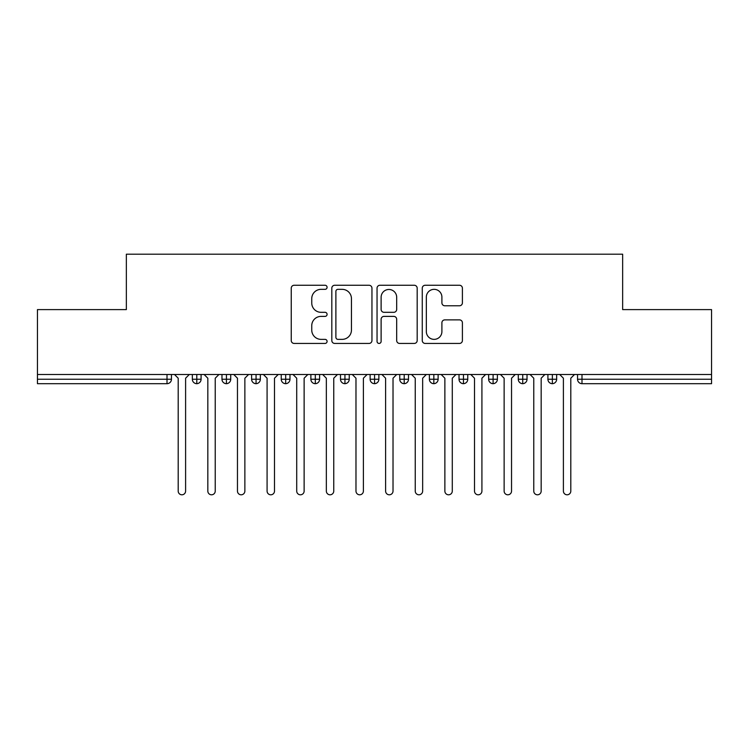 <?xml version="1.0" encoding="UTF-8"?>
<svg xmlns="http://www.w3.org/2000/svg" width="749" height="749" viewBox="0 0 749 749"><rect width="100%" height="100%" fill="white"/><g stroke="black" fill="none" stroke-linecap="round" stroke-linejoin="round"><path stroke-width="1.12" d="M327.088 287.298A2.032 2.032 0 0 0 325.057 285.266L294.151 285.266A2.912 2.912 0 0 0 291.249 288.178L291.249 340.523A2.912 2.912 0 0 0 294.151 343.435L325.057 343.435A2.032 2.032 0 0 0 327.088 341.394A2.032 2.032 0 0 0 325.057 339.363L321.059 339.363A9.306 9.306 0 0 1 311.753 330.056L311.753 325.693A9.306 9.306 0 0 1 321.059 316.387L325.057 316.387A2.032 2.032 0 0 0 327.088 314.346A2.032 2.032 0 0 0 325.057 312.314L321.059 312.314A9.306 9.306 0 0 1 311.753 303.008L311.753 298.645A9.306 9.306 0 0 1 321.059 289.339L325.057 289.339A2.032 2.032 0 0 0 327.088 287.298M459.502 305.77A2.912 2.912 0 0 0 462.405 302.858L462.405 288.178A2.912 2.912 0 0 0 459.502 285.266L425.179 285.266A2.912 2.912 0 0 0 422.267 288.178L422.267 340.523A2.912 2.912 0 0 0 425.179 343.435L459.502 343.435A2.912 2.912 0 0 0 462.405 340.523L462.405 322.782A2.912 2.912 0 0 0 459.502 319.879L444.812 319.879A2.912 2.912 0 0 0 441.901 322.782L441.901 331.582A7.78 7.78 0 0 1 434.12 339.363A7.78 7.78 0 0 1 426.34 331.582L426.34 297.119A7.78 7.78 0 0 1 434.12 289.339A7.78 7.78 0 0 1 441.901 297.119L441.901 302.858A2.912 2.912 0 0 0 444.812 305.77L459.502 305.77M37.45 374.5L711.55 374.5L711.55 309.609L622.653 309.609L622.653 254.201L126.347 254.201L126.347 309.609L37.45 309.609L37.45 379.237L167.008 379.237L167.008 374.5M371.953 288.178A2.912 2.912 0 0 0 369.051 285.266L334.728 285.266A2.912 2.912 0 0 0 331.816 288.178L331.816 340.523A2.912 2.912 0 0 0 334.728 343.435L369.051 343.435A2.912 2.912 0 0 0 371.953 340.523L371.953 288.178M379.949 285.266L414.272 285.266A2.912 2.912 0 0 1 417.184 288.178L417.184 340.523A2.912 2.912 0 0 1 414.272 343.435L399.582 343.435A2.912 2.912 0 0 1 396.68 340.523L396.68 319.289A2.912 2.912 0 0 0 393.768 316.387L384.022 316.387A2.912 2.912 0 0 0 381.119 319.289L381.119 341.394A2.032 2.032 0 0 1 379.078 343.435A2.032 2.032 0 0 1 377.047 341.394L377.047 288.178A2.912 2.912 0 0 1 379.949 285.266M171.455 374.5L171.455 379.237A4.447 4.447 0 0 1 167.008 383.685L37.45 383.685L37.45 379.237M711.55 374.5L711.55 383.685L581.992 383.685A4.447 4.447 0 0 1 577.545 379.237L577.545 374.5L577.545 379.237A4.447 4.447 0 0 0 581.992 383.685L581.992 379.237L711.55 379.237M196.79 383.685A4.447 4.447 0 0 1 192.343 379.237L192.343 374.5L192.343 379.237A4.447 4.447 0 0 0 196.79 383.685A4.447 4.447 0 0 0 201.088 379.247L201.088 374.5L201.088 379.237A4.447 4.447 0 0 1 196.79 383.685L196.79 379.237L201.088 379.237M196.79 374.5L196.79 379.237L192.343 379.237M167.008 383.685A4.447 4.447 0 0 0 171.455 379.237A4.447 4.447 0 0 1 167.008 383.685L167.008 379.237L171.455 379.237M226.423 374.5L226.423 379.237L221.976 379.237L221.976 374.5L221.976 379.237A4.447 4.447 0 0 0 226.423 383.685A4.447 4.447 0 0 0 230.72 379.247L230.72 374.5L230.72 379.237A4.447 4.447 0 0 1 226.423 383.685A4.447 4.447 0 0 1 221.976 379.237A4.447 4.447 0 0 0 226.423 383.685L226.423 379.237L230.72 379.237M256.055 374.5L256.055 379.237L251.608 379.237L251.608 374.5L251.608 379.237A4.447 4.447 0 0 0 256.055 383.685A4.447 4.447 0 0 0 260.343 379.247L260.343 374.5L260.343 379.237A4.447 4.447 0 0 1 256.055 383.685A4.447 4.447 0 0 1 251.608 379.237A4.447 4.447 0 0 0 256.055 383.685L256.055 379.237L260.343 379.237M285.678 374.5L285.678 383.685A4.447 4.447 0 0 1 281.24 379.237L281.24 374.5L281.24 379.237A4.447 4.447 0 0 0 285.678 383.685A4.447 4.447 0 0 0 289.975 379.247L289.975 374.5M315.31 374.5L315.31 383.685A4.447 4.447 0 0 1 310.872 379.237A4.447 4.447 0 0 0 315.31 383.685A4.447 4.447 0 0 1 310.872 379.237L310.872 374.5M319.608 374.5L319.608 379.237A4.447 4.447 0 0 1 315.31 383.685A4.447 4.447 0 0 0 319.608 379.247L310.872 379.237M344.943 374.5L344.943 379.237L340.495 379.237L340.495 374.5L340.495 379.237A4.447 4.447 0 0 0 344.943 383.685A4.447 4.447 0 0 0 349.24 379.247L349.24 374.5L349.24 379.237A4.447 4.447 0 0 1 344.943 383.685A4.447 4.447 0 0 1 340.495 379.237A4.447 4.447 0 0 0 344.943 383.685L344.943 379.237L349.24 379.237M374.575 383.685A4.447 4.447 0 0 1 370.128 379.237L370.128 374.5L370.128 379.237A4.447 4.447 0 0 0 374.575 383.685A4.447 4.447 0 0 0 378.872 379.247L378.872 374.5L378.872 379.237A4.447 4.447 0 0 1 374.575 383.685L374.575 379.237L378.872 379.237M404.207 374.5L404.207 379.237L399.76 379.237L399.76 374.5L399.76 379.237A4.447 4.447 0 0 0 404.207 383.685A4.447 4.447 0 0 0 408.505 379.247L408.505 374.5L408.505 379.237A4.447 4.447 0 0 1 404.207 383.685A4.447 4.447 0 0 1 399.76 379.237A4.447 4.447 0 0 0 404.207 383.685L404.207 379.237L408.505 379.237M433.84 374.5L433.84 383.685A4.447 4.447 0 0 1 429.392 379.237L429.392 374.5L429.392 379.237A4.447 4.447 0 0 0 433.84 383.685A4.447 4.447 0 0 0 438.128 379.247L438.128 374.5M463.462 374.5L463.462 383.685A4.447 4.447 0 0 1 459.025 379.237L459.025 374.5L459.025 379.237A4.447 4.447 0 0 0 463.462 383.685A4.447 4.447 0 0 0 467.76 379.247L467.76 374.5M493.095 374.5L493.095 383.685A4.447 4.447 0 0 1 488.657 379.237L488.657 374.5L488.657 379.237A4.447 4.447 0 0 0 493.095 383.685A4.447 4.447 0 0 0 497.392 379.247L497.392 374.5M522.727 374.5L522.727 379.237L518.28 379.237L518.28 374.5L518.28 379.237A4.447 4.447 0 0 0 522.727 383.685A4.447 4.447 0 0 0 527.024 379.247L527.024 374.5L527.024 379.237A4.447 4.447 0 0 1 522.727 383.685A4.447 4.447 0 0 1 518.28 379.237A4.447 4.447 0 0 0 522.727 383.685L522.727 379.237L527.024 379.237M552.359 374.5L552.359 379.237L547.912 379.237L547.912 374.5L547.912 379.237A4.447 4.447 0 0 0 552.359 383.685A4.447 4.447 0 0 0 556.657 379.247L556.657 374.5L556.657 379.237A4.447 4.447 0 0 1 552.359 383.685A4.447 4.447 0 0 1 547.912 379.237A4.447 4.447 0 0 0 552.359 383.685L552.359 379.237L556.657 379.237M374.575 374.5L374.575 379.237L370.128 379.237M337.93 289.339A2.032 2.032 0 0 0 335.889 291.37L335.889 337.331A2.032 2.032 0 0 0 337.93 339.363L342.143 339.363A9.306 9.306 0 0 0 351.45 330.056L351.45 298.645A9.306 9.306 0 0 0 342.143 289.339L337.93 289.339M396.68 297.259A7.78 7.78 0 0 0 388.9 289.479A7.78 7.78 0 0 0 381.119 297.259L381.119 309.403A2.912 2.912 0 0 0 384.022 312.314L393.768 312.314A2.912 2.912 0 0 0 396.68 309.403L396.68 297.259M174.489 374.5L178.196 378.208L178.196 491.101A3.708 3.708 0 0 0 181.904 494.799A3.708 3.708 0 0 0 185.602 491.101L185.602 378.208L189.31 374.5M204.121 374.5L207.829 378.208L207.829 491.101A3.708 3.708 0 0 0 211.527 494.799A3.708 3.708 0 0 0 215.235 491.101L215.235 378.208L218.942 374.5M233.754 374.5L237.461 378.208L237.461 491.101A3.708 3.708 0 0 0 241.159 494.799A3.708 3.708 0 0 0 244.867 491.101L244.867 378.208L248.565 374.5M263.386 374.5L267.084 378.208L267.084 491.101A3.708 3.708 0 0 0 270.792 494.799A3.708 3.708 0 0 0 274.499 491.101L274.499 378.208L278.197 374.5M293.018 374.5L296.716 378.208L296.716 491.101A3.708 3.708 0 0 0 300.424 494.799A3.708 3.708 0 0 0 304.131 491.101L304.131 378.208L307.83 374.5M322.65 374.5L326.349 378.208L326.349 491.101A3.708 3.708 0 0 0 330.056 494.799A3.708 3.708 0 0 0 333.754 491.101L333.754 378.208L337.462 374.5M352.273 374.5L355.981 378.208L355.981 491.101A3.708 3.708 0 0 0 359.689 494.799A3.708 3.708 0 0 0 363.387 491.101L363.387 378.208L367.094 374.5M381.906 374.5L385.613 378.208L385.613 491.101A3.708 3.708 0 0 0 389.311 494.799A3.708 3.708 0 0 0 393.019 491.101L393.019 378.208L396.727 374.5M411.538 374.5L415.246 378.208L415.246 491.101A3.708 3.708 0 0 0 418.944 494.799A3.708 3.708 0 0 0 422.651 491.101L422.651 378.208L426.35 374.5M441.17 374.5L444.869 378.208L444.869 491.101A3.708 3.708 0 0 0 448.576 494.799A3.708 3.708 0 0 0 452.284 491.101L452.284 378.208L455.982 374.5M470.803 374.5L474.501 378.208L474.501 491.101A3.708 3.708 0 0 0 478.208 494.799A3.708 3.708 0 0 0 481.916 491.101L481.916 378.208L485.614 374.5M500.435 374.5L504.133 378.208L504.133 491.101A3.708 3.708 0 0 0 507.841 494.799A3.708 3.708 0 0 0 511.539 491.101L511.539 378.208L515.246 374.5M530.058 374.5L533.765 378.208L533.765 491.101A3.708 3.708 0 0 0 537.473 494.799A3.708 3.708 0 0 0 541.171 491.101L541.171 378.208L544.879 374.5M559.69 374.5L563.398 378.208L563.398 491.101A3.708 3.708 0 0 0 567.096 494.799A3.708 3.708 0 0 0 570.804 491.101L570.804 378.208L574.511 374.5M581.992 374.5L581.992 379.237L577.545 379.237A4.447 4.447 0 0 0 581.992 383.685M281.24 379.237A4.447 4.447 0 0 0 285.678 383.685A4.447 4.447 0 0 0 289.975 379.247L281.24 379.237M429.392 379.237A4.447 4.447 0 0 0 433.84 383.685A4.447 4.447 0 0 0 438.128 379.247L429.392 379.237M459.025 379.237A4.447 4.447 0 0 0 463.462 383.685A4.447 4.447 0 0 0 467.76 379.247L459.025 379.237M488.657 379.237A4.447 4.447 0 0 0 493.095 383.685A4.447 4.447 0 0 0 497.392 379.247L488.657 379.237"/></g></svg>
